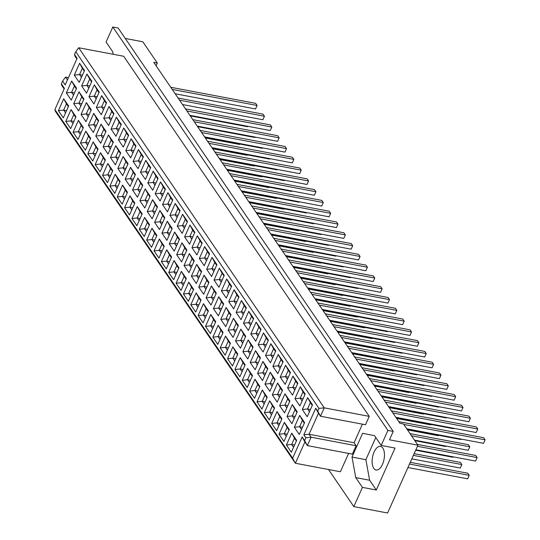 <?xml version="1.0" encoding="UTF-8"?>
<svg xmlns="http://www.w3.org/2000/svg" width="540" height="540" viewBox="0 0 540 540"><rect width="100%" height="100%" fill="white"/><g stroke="black" fill="none" stroke-linecap="round" stroke-linejoin="round"><path stroke-width="0.81" d="M382.482 464.366A12.022 5.866 -79.3 0 0 380.518 446.398A12.022 5.866 -79.3 0 0 374.085 452.048A12.022 5.866 -79.3 0 0 376.049 470.016A12.022 5.866 -79.3 0 0 382.482 464.366M113.198 54.284L112.745 51.8L106.083 42.032L112.806 27L387.909 430.407L381.186 445.439L374.524 435.672L362.637 433.296L352.006 457.063L355.759 477.617L362.421 487.384L353.822 506.608L328.523 469.51M369.252 416.367L123.687 56.275L78.685 47.756L324.25 407.849L369.252 416.367L365.499 424.757L320.497 416.239L318.465 413.262L309.082 434.241L354.092 442.753L362.408 424.17M303.831 434.801L315.718 408.233L317.743 411.203L318.992 408.409L75.749 51.712L74.493 54.506L77.105 58.327L65.219 84.895L62.613 81.074L61.364 83.869L64.402 88.331L54.898 109.58L292.64 458.21L302.15 436.955L304.607 440.566L305.856 437.771L303.831 434.801L309.082 434.241L311.114 437.211L307.361 445.601L352.363 454.12L356.117 445.73L354.092 442.753M304.607 440.566L307.361 445.601L304.898 441.99L295.394 463.246L340.396 471.757L348.611 453.404M156.08 65.752L157.302 63.011L142.823 41.782L125.267 38.455M353.822 506.608L387.592 513L417.926 445.19L403.448 423.954L399.89 423.279L153.752 62.336L157.302 63.011M387.909 430.407L393.242 431.413L389.488 439.803L417.926 445.19M375.786 437.522L365.87 459.689L369.623 480.242L376.286 490.01L395.05 448.058L381.186 445.439M376.286 490.01L362.421 487.384M112.806 27L118.139 28.006L393.242 431.413M369.623 480.242L355.759 477.617M365.87 459.689L352.006 457.063M67.453 79.907L65.549 77.119L68.452 77.666M407.93 467.532L467.654 478.838L469.22 475.342L467.768 473.216L410.258 462.335M469.22 475.342L409.495 464.042M415.874 449.78L475.598 461.079L477.164 457.583L475.713 455.463L417.407 444.427M477.164 457.583L417.44 446.283M406.748 428.787L483.543 443.32L485.102 439.83L483.658 437.704L398.776 421.639M485.102 439.83L403.778 424.433M411.804 458.872L460.303 468.052L461.862 464.555L460.418 462.429L414.133 453.674M461.862 464.555L413.37 455.375M414.47 440.12L468.241 450.293L469.807 446.796L468.356 444.677L410.056 433.64M469.807 446.796L411.5 435.767M395.834 417.332L476.186 432.533L477.752 429.044L476.3 426.917L391.419 410.852M477.752 429.044L392.863 412.979M415.679 450.212L452.945 457.265L453.141 456.827M407.113 429.334L460.89 439.506L461.079 439.074M388.483 406.546L468.828 421.754L470.394 418.257L468.95 416.131L384.062 400.066M470.394 418.257L385.513 402.192M414.842 440.66L445.588 446.479L445.784 446.047M396.205 417.872L453.533 428.72L453.728 428.288M381.125 395.759L461.477 410.967L463.037 407.471L461.592 405.344L376.711 389.286M463.037 407.471L378.155 391.406M407.484 429.874L438.23 435.692L438.426 435.26M388.847 407.086L446.175 417.933L446.371 417.501M373.768 384.973L454.12 400.181L455.686 396.684L454.235 394.558L369.353 378.5M455.686 396.684L370.798 380.619M396.576 418.419L430.88 424.906L431.075 424.474M381.496 396.299L438.824 407.153L439.013 406.714M366.417 374.186L446.762 389.394L448.328 385.898L446.884 383.771L361.996 367.713M448.328 385.898L363.447 369.832M389.219 407.632L423.522 414.119L423.718 413.687M374.139 385.519L431.467 396.367L431.663 395.928M359.06 363.4L439.412 378.608L440.971 375.111L439.526 372.992L354.645 356.927M440.971 375.111L356.089 359.046M381.861 396.846L416.164 403.333L416.36 402.901M366.781 374.733L424.109 385.58L424.305 385.142M351.702 352.613L432.054 367.821L433.62 364.325L432.169 362.205L347.288 346.14M433.62 364.325L348.732 348.266M374.51 386.06L408.814 392.553L409.01 392.114M359.431 363.947L416.759 374.794L416.948 374.355M344.345 341.834L424.697 357.035L426.263 353.538L424.811 351.419L339.93 335.353M426.263 353.538L341.381 337.48M367.153 375.273L401.456 381.767L401.652 381.328M352.073 353.16L409.401 364.007L409.597 363.569M336.994 331.047L417.346 346.248L418.905 342.752L417.461 340.632L332.572 324.567M418.905 342.752L334.024 326.693M359.795 364.487L394.099 370.98L394.295 370.541M344.716 342.374L402.044 353.221L402.239 352.789M329.636 320.26L409.988 335.462L411.554 331.972L410.103 329.846L325.222 313.781M411.554 331.972L326.666 315.907M352.445 353.7L386.748 360.194L386.944 359.755M337.365 331.587L394.693 342.434L394.882 342.002M322.279 309.474L402.631 324.675L404.197 321.185L402.745 319.059L317.864 302.994M404.197 321.185L319.316 305.12M345.087 342.913L379.39 349.407L379.586 348.968M330.007 320.8L387.335 331.648L387.531 331.216M314.928 298.688L395.28 313.895L396.839 310.399L395.395 308.273L310.507 292.207M396.839 310.399L311.958 294.334M337.73 332.127L372.033 338.621L372.229 338.189M322.65 310.014L379.978 320.861L380.174 320.429M307.571 287.901L387.923 303.109L389.488 299.612L388.037 297.486L303.156 281.428M389.488 299.612L304.601 283.547M330.379 321.347L364.682 327.834L364.878 327.402M315.299 299.228L372.62 310.075L372.816 309.643M300.213 277.115L380.565 292.322L382.131 288.826L380.68 286.7L295.799 270.641M382.131 288.826L297.25 272.761M323.021 310.561L357.325 317.048L357.521 316.615M307.942 288.441L365.269 299.295L365.465 298.856M292.862 266.328L373.214 281.536L374.774 278.039L373.329 275.913L288.441 259.855M374.774 278.039L289.892 261.974M315.664 299.774L349.967 306.261L350.163 305.829M300.584 277.661L357.912 288.509L358.108 288.07M285.505 255.542L365.857 270.749L367.423 267.253L365.971 265.133L281.09 249.068M367.423 267.253L282.535 251.188M308.313 288.988L342.617 295.481L342.812 295.043M293.234 266.875L350.555 277.722L350.75 277.283M278.147 244.755L358.499 259.963L360.065 256.466L358.614 254.347L273.733 238.282M360.065 256.466L275.184 240.408M300.956 278.201L335.259 284.695L335.455 284.256M285.876 256.088L343.204 266.935L343.4 266.497M270.797 233.975L351.149 249.176L352.708 245.68L351.263 243.56L266.375 227.495M352.708 245.68L267.827 229.622M293.598 267.415L327.901 273.908L328.097 273.469M278.519 245.302L335.846 256.149L336.042 255.71M263.439 223.189L343.791 238.39L345.357 234.893L343.906 232.774L259.025 216.709M345.357 234.893L260.469 218.835M286.247 256.628L320.551 263.122L320.747 262.683M271.168 234.515L328.489 245.363L328.685 244.931M256.082 212.402L336.434 227.603L338 224.114L336.548 221.987L251.667 205.922M338 224.114L253.118 208.049M278.89 245.842L313.193 252.335L313.389 251.897M263.81 223.729L321.138 234.576L321.334 234.144M248.731 201.616L329.083 216.817L330.642 213.327L329.197 211.201L244.31 195.136M330.642 213.327L245.761 197.262M271.532 235.055L305.836 241.549L306.031 241.11M256.453 212.942L313.781 223.79L313.976 223.357M241.373 190.829L321.725 206.037L323.285 202.541L321.84 200.414L236.959 184.356M323.285 202.541L238.403 186.476M264.182 224.269L298.485 230.762L298.674 230.33M249.095 202.156L306.423 213.003L306.619 212.571M234.016 180.043L314.368 195.251L315.934 191.754L314.483 189.628L229.601 173.57M315.934 191.754L231.046 175.689M256.824 213.489L291.128 219.976L291.323 219.544M241.745 191.369L299.072 202.216L299.268 201.785M226.665 169.256L307.01 184.464L308.576 180.968L307.132 178.841L222.244 162.783M308.576 180.968L223.695 164.903M249.466 202.703L283.77 209.189L283.966 208.757M234.387 180.583L291.715 191.437L291.911 190.998M219.308 158.47L299.66 173.678L301.219 170.181L299.774 168.055L214.893 151.997M301.219 170.181L216.338 154.116M242.116 191.916L276.419 198.403L276.608 197.971M227.029 169.803L284.357 180.65L284.553 180.212M211.95 147.683L292.302 162.891L293.868 159.394L292.417 157.275L207.536 141.21M293.868 159.394L208.98 143.33M234.758 181.13L269.062 187.623L269.257 187.184M219.679 159.017L277.007 169.864L277.202 169.425M204.599 136.897L284.945 152.105L286.51 148.608L285.066 146.489L200.178 130.424M286.51 148.608L201.629 132.55M227.401 170.343L261.704 176.837L261.9 176.398M212.321 148.23L269.649 159.077L269.845 158.639M197.242 126.117L277.594 141.318L279.153 137.822L277.709 135.702L192.827 119.637M279.153 137.822L194.272 121.763M220.05 159.556L254.354 166.05L254.543 165.611M204.964 137.444L262.291 148.291L262.487 147.852M189.884 115.331L270.236 130.531L271.802 127.035L270.351 124.916L185.47 108.85M271.802 127.035L186.914 110.977M212.693 148.77L246.996 155.264L247.192 154.825M197.613 126.657L254.941 137.504L255.13 137.072M182.534 104.544L262.879 119.745L264.445 116.255L263 114.129L178.112 98.064M264.445 116.255L179.564 100.19M205.335 137.983L239.638 144.477L239.834 144.038M190.256 115.871L247.583 126.718L247.779 126.286M175.176 93.758L255.528 108.959L257.087 105.469L255.643 103.343L170.762 87.278M257.087 105.469L172.206 89.404M318.992 408.409L324.25 407.849L320.497 416.239L317.743 411.203M76.835 58.934L74.932 56.147L74.493 54.506M64.132 88.931L61.796 85.509L61.364 83.869M292.64 458.21L295.394 463.246L55.33 111.22L54.898 109.58M305.856 437.771L311.114 437.211L356.117 445.73M74.277 75.148L79.596 63.261L84.517 70.477L79.205 82.364L74.277 75.148L79.535 74.588L81.432 77.375M81.635 85.934L86.954 74.048L91.874 81.263L86.555 93.15L81.635 85.934L86.886 85.374L88.79 88.162M88.992 96.714L94.304 84.834L99.232 92.05L93.913 103.936L88.992 96.714L94.244 96.154L96.147 98.948M96.343 107.501L101.662 95.621L106.583 102.836L101.27 114.723L96.343 107.501L101.601 106.94L103.498 109.735M103.7 118.287L109.019 106.407L113.94 113.623L108.621 125.51L103.7 118.287L108.952 117.727L110.855 120.514M111.058 129.073L116.37 117.187L121.297 124.409L115.978 136.296L111.058 129.073L116.309 128.513L118.213 131.301M118.409 139.86L123.728 127.973L128.648 135.196L123.336 147.076L118.409 139.86L123.667 139.3L125.564 142.088M125.766 150.647L131.085 138.76L136.006 145.982L130.687 157.862L125.766 150.647L131.018 150.086L132.921 152.874M133.124 161.433L138.436 149.546L143.363 156.769L138.044 168.649L133.124 161.433L138.375 160.873L140.279 163.661M140.474 172.22L145.793 160.333L150.714 167.549L145.402 179.435L140.474 172.22L145.733 171.659L147.629 174.447M147.832 183.006L153.151 171.119L158.072 178.335L152.753 190.222L147.832 183.006L153.083 182.446L154.987 185.234M155.189 193.793L160.502 181.906L165.429 189.122L160.11 201.008L155.189 193.793L160.441 193.232L162.344 196.02M162.547 204.572L167.859 192.692L172.78 199.908L167.468 211.795L162.547 204.572L167.798 204.012L169.702 206.806M169.898 215.359L175.216 203.479L180.137 210.695L174.825 222.581L169.898 215.359L175.149 214.799L177.053 217.593M177.255 226.145L182.567 214.259L187.495 221.481L182.176 233.368L177.255 226.145L182.507 225.585L184.41 228.373M184.613 236.932L189.925 225.045L194.846 232.268L189.533 244.154L184.613 236.932L189.864 236.372L191.768 239.159M191.963 247.718L197.282 235.832L202.203 243.054L196.891 254.934L191.963 247.718L197.215 247.158L199.118 249.946M199.321 258.505L204.64 246.618L209.56 253.841L204.242 265.721L199.321 258.505L204.572 257.945L206.476 260.732M206.678 269.291L211.991 257.404L216.918 264.627L211.599 276.507L206.678 269.291L211.93 268.731L213.833 271.519M214.029 280.078L219.348 268.191L224.269 275.407L218.957 287.293L214.029 280.078L219.287 279.518L221.184 282.305M221.387 290.864L226.706 278.978L231.626 286.193L226.307 298.08L221.387 290.864L226.638 290.304L228.542 293.092M228.744 301.644L234.056 289.764L238.984 296.98L233.665 308.867L228.744 301.644L233.996 301.091L235.899 303.878M236.095 312.431L241.414 300.55L246.335 307.766L241.022 319.653L236.095 312.431L241.353 311.87L243.25 314.665M243.452 323.217L248.771 311.337L253.692 318.553L248.373 330.44L243.452 323.217L248.704 322.657L250.607 325.451M250.81 334.004L256.122 322.117L261.05 329.339L255.731 341.226L250.81 334.004L256.061 333.443L257.965 336.231M258.161 344.79L263.479 332.903L268.4 340.126L263.088 352.013L258.161 344.79L263.419 344.23L265.316 347.018M265.518 355.577L270.837 343.69L275.758 350.912L270.439 362.792L265.518 355.577L270.769 355.016L272.673 357.804M272.875 366.363L278.188 354.476L283.115 361.699L277.796 373.579L272.875 366.363L278.127 365.803L280.031 368.59M280.226 377.15L285.545 365.263L290.466 372.485L285.154 384.365L280.226 377.15L285.485 376.589L287.381 379.377M287.584 387.936L292.903 376.049L297.824 383.265L292.505 395.152L287.584 387.936L292.835 387.376L294.739 390.163M294.941 398.723L300.254 386.836L305.181 394.052L299.862 405.938L294.941 398.723L300.193 398.162L302.096 400.95M302.292 409.502L307.611 397.622L312.532 404.838L307.22 416.725L302.292 409.502L307.55 408.949L309.447 411.737M66.339 92.9L71.651 81.02L76.579 88.236L71.26 100.123L66.339 92.9L71.591 92.34L73.494 95.135M294.354 427.262L299.666 415.375L304.594 422.597L299.275 434.484L294.354 427.262L299.606 426.701L301.509 429.489M58.394 110.66L63.706 98.773L68.634 105.995L63.315 117.875L58.394 110.66L63.646 110.099L65.549 112.887M65.752 121.446L71.064 109.559L75.985 116.782L70.673 128.662L65.752 121.446L71.003 120.886L72.9 123.674M73.103 132.233L78.422 120.346L83.342 127.568L78.023 139.448L73.103 132.233L78.354 131.672L80.258 134.46M80.46 143.019L85.772 131.132L90.7 138.348L85.381 150.235L80.46 143.019L85.712 142.459L87.615 145.247M87.817 153.806L93.13 141.919L98.05 149.135L92.738 161.021L87.817 153.806L93.069 153.245L94.972 156.033M95.168 164.592L100.487 152.705L105.408 159.921L100.096 171.808L95.168 164.592L100.42 164.032L102.323 166.82M102.526 175.372L107.845 163.492L112.766 170.708L107.447 182.594L102.526 175.372L107.777 174.818L109.681 177.606M109.883 186.158L115.196 174.278L120.116 181.494L114.804 193.381L109.883 186.158L115.135 185.598L117.038 188.393M117.234 196.945L122.553 185.065L127.474 192.281L122.162 204.167L117.234 196.945L122.492 196.385L124.389 199.172M124.592 207.731L129.911 195.845L134.831 203.067L129.512 214.954L124.592 207.731L129.843 207.171L131.747 209.959M131.949 218.518L137.261 206.631L142.189 213.853L136.87 225.734L131.949 218.518L137.201 217.958L139.104 220.745M139.3 229.304L144.619 217.418L149.54 224.64L144.227 236.52L139.3 229.304L144.558 228.744L146.455 231.532M146.657 240.091L151.976 228.204L156.897 235.427L151.578 247.306L146.657 240.091L151.909 239.531L153.812 242.318M154.015 250.877L159.327 238.991L164.255 246.206L158.936 258.093L154.015 250.877L159.266 250.317L161.17 253.105M161.366 261.664L166.685 249.777L171.605 256.993L166.293 268.88L161.366 261.664L166.624 261.103L168.52 263.891M168.723 272.45L174.042 260.564L178.963 267.779L173.644 279.666L168.723 272.45L173.975 271.89L175.878 274.678M176.081 283.23L181.393 271.35L186.32 278.566L181.001 290.453L176.081 283.23L181.332 282.676L183.236 285.464M183.431 294.017L188.75 282.137L193.671 289.352L188.359 301.239L183.431 294.017L188.69 293.456L190.586 296.251M190.789 304.803L196.108 292.923L201.029 300.139L195.71 312.026L190.789 304.803L196.04 304.243L197.944 307.031M198.146 315.59L203.459 303.703L208.386 310.925L203.067 322.812L198.146 315.59L203.398 315.029L205.301 317.817M205.497 326.376L210.816 314.489L215.737 321.712L210.425 333.592L205.497 326.376L210.755 325.816L212.652 328.603M212.855 337.163L218.174 325.276L223.094 332.498L217.775 344.378L212.855 337.163L218.106 336.602L220.01 339.39M220.212 347.949L225.524 336.062L230.452 343.285L225.133 355.165L220.212 347.949L225.464 347.389L227.367 350.177M227.563 358.736L232.882 346.849L237.803 354.065L232.49 365.951L227.563 358.736L232.821 358.175L234.718 360.963M234.92 369.522L240.239 357.635L245.16 364.851L239.841 376.738L234.92 369.522L240.172 368.962L242.075 371.75M242.278 380.308L247.59 368.422L252.518 375.638L247.199 387.524L242.278 380.308L247.529 379.748L249.433 382.536M249.629 391.088L254.948 379.208L259.868 386.424L254.556 398.311L249.629 391.088L254.887 390.528L256.784 393.323M256.986 401.875L262.305 389.995L267.226 397.211L261.907 409.097L256.986 401.875L262.238 401.315L264.141 404.109M264.344 412.661L269.656 400.775L274.583 407.997L269.264 419.884L264.344 412.661L269.595 412.101L271.499 414.889M271.701 423.448L277.013 411.561L281.934 418.784L276.622 430.67L271.701 423.448L276.953 422.888L278.849 425.675M73.69 103.687L79.009 91.807L83.93 99.022L78.617 110.909L73.69 103.687L78.948 103.127L80.845 105.914M81.047 114.473L86.366 102.587L91.287 109.809L85.968 121.696L81.047 114.473L86.299 113.913L88.202 116.701M88.405 125.26L93.717 113.373L98.644 120.596L93.326 132.476L88.405 125.26L93.656 124.7L95.56 127.487M95.756 136.046L101.075 124.16L105.995 131.382L100.683 143.262L95.756 136.046L101.014 135.486L102.911 138.274M103.113 146.833L108.432 134.946L113.353 142.169L108.034 154.049L103.113 146.833L108.365 146.273L110.268 149.06M110.471 157.619L115.783 145.733L120.71 152.948L115.391 164.835L110.471 157.619L115.722 157.059L117.626 159.847M117.821 168.406L123.14 156.519L128.061 163.735L122.749 175.622L117.821 168.406L123.08 167.846L124.976 170.633M125.179 179.192L130.498 167.306L135.419 174.521L130.1 186.408L125.179 179.192L130.43 178.632L132.334 181.42M132.536 189.972L137.849 178.092L142.776 185.308L137.457 197.195L132.536 189.972L137.788 189.412L139.691 192.206M139.887 200.759L145.206 188.879L150.127 196.094L144.815 207.981L139.887 200.759L145.145 200.198L147.042 202.993M147.244 211.545L152.564 199.665L157.484 206.881L152.165 218.768L147.244 211.545L152.496 210.985L154.4 213.773M154.602 222.332L159.914 210.445L164.842 217.667L159.523 229.554L154.602 222.332L159.853 221.771L161.757 224.559M161.953 233.118L167.272 221.231L172.192 228.454L166.88 240.334L161.953 233.118L167.211 232.558L169.108 235.346M169.31 243.905L174.629 232.018L179.55 239.24L174.231 251.12L169.31 243.905L174.562 243.344L176.465 246.132M176.668 254.691L181.98 242.804L186.907 250.027L181.589 261.907L176.668 254.691L181.919 254.131L183.823 256.918M184.019 265.478L189.338 253.591L194.258 260.807L188.946 272.693L184.019 265.478L189.277 264.917L191.174 267.705M191.376 276.264L196.695 264.377L201.616 271.593L196.297 283.48L191.376 276.264L196.628 275.704L198.531 278.492M198.734 287.05L204.046 275.164L208.973 282.38L203.654 294.266L198.734 287.05L203.985 286.49L205.888 289.278M206.084 297.83L211.403 285.95L216.324 293.166L211.012 305.053L206.084 297.83L211.343 297.27L213.239 300.065M213.442 308.617L218.761 296.737L223.681 303.953L218.363 315.839L213.442 308.617L218.693 308.057L220.597 310.851M220.799 319.403L226.112 307.517L231.039 314.739L225.72 326.626L220.799 319.403L226.051 318.843L227.954 321.631M228.157 330.19L233.469 318.303L238.39 325.526L233.078 337.412L228.157 330.19L233.408 329.63L235.312 332.417M235.507 340.976L240.827 329.09L245.747 336.312L240.435 348.192L235.507 340.976L240.759 340.416L242.663 343.204M242.865 351.763L248.177 339.876L253.105 347.099L247.786 358.979L242.865 351.763L248.117 351.202L250.02 353.99M250.222 362.549L255.535 350.663L260.456 357.885L255.143 369.765L250.222 362.549L255.474 361.989L257.377 364.777M257.573 373.336L262.892 361.449L267.813 368.665L262.501 380.552L257.573 373.336L262.825 372.776L264.728 375.563M264.931 384.122L270.25 372.236L275.171 379.451L269.851 391.338L264.931 384.122L270.182 383.562L272.086 386.35M272.288 394.902L277.601 383.022L282.528 390.238L277.209 402.125L272.288 394.902L277.54 394.349L279.443 397.136M279.639 405.689L284.958 393.808L289.879 401.024L284.567 412.911L279.639 405.689L284.897 405.128L286.794 407.923M291.33 452.237L286.409 445.021L291.722 433.134L296.649 440.357L291.33 452.237M291.917 423.698L286.997 416.475L292.316 404.595L297.236 411.811L291.917 423.698M283.973 441.45L279.052 434.234L284.371 422.348L289.291 429.57L283.973 441.45M294.563 445.007L291.661 444.461L293.564 447.248M296.379 440.957L294.476 438.17L291.661 444.461L286.409 445.021M295.151 416.468L292.248 415.915L294.151 418.709M296.966 412.412L295.063 409.624L292.248 415.915L286.997 416.475M289.609 401.625L287.705 398.837L284.897 405.128L287.8 405.682M282.258 390.845L280.354 388.051L277.54 394.349L280.442 394.895M274.901 380.059L272.997 377.271L270.182 383.562L273.085 384.109M267.543 369.272L265.64 366.485L262.825 372.776L265.734 373.322M260.192 358.486L258.289 355.698L255.474 361.989L258.377 362.536M252.835 347.699L250.931 344.912L248.117 351.202L251.019 351.749M245.477 336.913L243.574 334.125L240.759 340.416L243.668 340.963M238.12 326.126L236.223 323.339L233.408 329.63L236.311 330.183M230.769 315.34L228.866 312.552L226.051 318.843L228.953 319.397M223.412 304.553L221.508 301.766L218.693 308.057L221.603 308.61M216.054 293.767L214.157 290.979L211.343 297.27L214.245 297.824M208.703 282.987L206.8 280.193L203.985 286.49L206.888 287.037M201.346 272.201L199.442 269.413L196.628 275.704L199.537 276.25M193.988 261.414L192.091 258.626L189.277 264.917L192.179 265.464M186.638 250.628L184.734 247.84L181.919 254.131L184.822 254.678M179.28 239.841L177.376 237.053L174.562 243.344L177.464 243.891M171.923 229.054L170.026 226.267L167.211 232.558L170.114 233.105M164.572 218.268L162.668 215.48L159.853 221.771L162.756 222.325M157.214 207.482L155.311 204.694L152.496 210.985L155.399 211.538M149.857 196.695L147.96 193.907L145.145 200.198L148.048 200.752M142.506 185.909L140.603 183.121L137.788 189.412L140.69 189.965M135.149 175.129L133.245 172.334L130.43 178.632L133.333 179.179M127.791 164.342L125.894 161.555L123.08 167.846L125.982 168.392M120.44 153.556L118.537 150.768L115.722 157.059L118.625 157.606M113.083 142.769L111.179 139.982L108.365 146.273L111.267 146.819M105.725 131.983L103.829 129.195L101.014 135.486L103.916 136.033M98.375 121.196L96.471 118.409L93.656 124.7L96.559 125.253M91.017 110.41L89.114 107.622L86.299 113.913L89.201 114.467M83.66 99.623L81.763 96.836L78.948 103.127L81.851 103.68M287.213 434.221L284.303 433.674L286.207 436.462M289.022 430.171L287.118 427.383L284.303 433.674L279.052 434.234M281.664 419.384L279.767 416.596L276.953 422.888L279.855 423.441M274.313 408.598L272.41 405.81L269.595 412.101L272.498 412.655M266.956 397.811L265.052 395.024L262.238 401.315L265.147 401.868M259.598 387.025L257.702 384.237L254.887 390.528L257.789 391.082M252.248 376.245L250.344 373.451L247.529 379.748L250.432 380.295M244.89 365.459L242.987 362.671L240.172 368.962L243.074 369.508M237.532 354.672L235.636 351.884L232.821 358.175L235.724 358.722M230.182 343.886L228.278 341.098L225.464 347.389L228.366 347.936M222.824 333.099L220.921 330.311L218.106 336.602L221.009 337.149M215.467 322.312L213.57 319.525L210.755 325.816L213.658 326.363M208.116 311.526L206.213 308.738L203.398 315.029L206.3 315.583M200.759 300.74L198.855 297.952L196.04 304.243L198.943 304.796M193.401 289.953L191.504 287.165L188.69 293.456L191.592 294.01M186.05 279.166L184.147 276.379L181.332 282.676L184.234 283.223M178.693 268.387L176.789 265.592L173.975 271.89L176.877 272.437M171.335 257.6L169.439 254.813L166.624 261.103L169.526 261.65M163.984 246.814L162.081 244.026L159.266 250.317L162.169 250.864M156.627 236.027L154.724 233.24L151.909 239.531L154.811 240.077M149.269 225.241L147.373 222.453L144.558 228.744L147.461 229.291M141.919 214.454L140.015 211.667L137.201 217.958L140.103 218.511M134.561 203.668L132.658 200.88L129.843 207.171L132.745 207.725M127.204 192.881L125.3 190.094L122.492 196.385L125.395 196.938M119.853 182.095L117.95 179.307L115.135 185.598L118.037 186.151M112.496 171.315L110.592 168.52L107.777 174.818L110.68 175.365M105.138 160.529L103.235 157.734L100.42 164.032L103.329 164.579M97.781 149.742L95.884 146.954L93.069 153.245L95.972 153.792M90.43 138.956L88.526 136.168L85.712 142.459L88.614 143.006M83.072 128.169L81.169 125.381L78.354 131.672L81.263 132.219M75.715 117.383L73.818 114.595L71.003 120.886L73.906 121.433M68.364 106.596L66.46 103.808L63.646 110.099L66.548 110.653M304.324 423.198L302.42 420.41L299.606 426.701L302.508 427.255M76.309 88.837L74.405 86.049L71.591 92.34L74.493 92.894M312.262 405.445L310.365 402.651L307.55 408.949L310.453 409.495M304.911 394.659L303.007 391.871L300.193 398.162L303.095 398.709M297.554 383.873L295.65 381.085L292.835 387.376L295.738 387.923M290.196 373.086L288.299 370.298L285.485 376.589L288.387 377.136M282.845 362.3L280.942 359.512L278.127 365.803L281.029 366.35M275.488 351.513L273.584 348.725L270.769 355.016L273.672 355.563M268.13 340.726L266.234 337.939L263.419 344.23L266.321 344.783M260.779 329.94L258.876 327.152L256.061 333.443L258.964 333.997M253.422 319.154L251.519 316.366L248.704 322.657L251.606 323.21M246.065 308.367L244.168 305.579L241.353 311.87L244.256 312.424M238.714 297.587L236.81 294.793L233.996 301.091L236.898 301.637M231.356 286.801L229.453 284.013L226.638 290.304L229.541 290.851M223.999 276.014L222.095 273.226L219.287 279.518L222.19 280.064M216.648 265.228L214.745 262.44L211.93 268.731L214.832 269.278M209.291 254.441L207.387 251.654L204.572 257.945L207.475 258.491M201.933 243.655L200.029 240.867L197.215 247.158L200.124 247.705M194.582 232.868L192.679 230.081L189.864 236.372L192.767 236.925M187.225 222.082L185.321 219.294L182.507 225.585L185.409 226.138M179.867 211.295L177.964 208.507L175.149 214.799L178.058 215.352M172.51 200.509L170.613 197.721L167.798 204.012L170.701 204.566M165.159 189.729L163.256 186.935L160.441 193.232L163.343 193.779M157.802 178.943L155.898 176.155L153.083 182.446L155.993 182.993M150.444 168.156L148.547 165.368L145.733 171.659L148.635 172.206M143.093 157.369L141.19 154.582L138.375 160.873L141.278 161.419M135.736 146.583L133.832 143.795L131.018 150.086L133.927 150.633M128.378 135.797L126.482 133.009L123.667 139.3L126.569 139.847M121.028 125.01L119.124 122.222L116.309 128.513L119.212 129.067M113.67 114.224L111.767 111.436L108.952 117.727L111.854 118.28M106.312 103.437L104.416 100.649L101.601 106.94L104.504 107.494M98.962 92.65L97.058 89.863L94.244 96.154L97.146 96.707M91.604 81.871L89.701 79.076L86.886 85.374L89.789 85.921M84.247 71.084L82.35 68.297L79.535 74.588L82.438 75.134M79.596 63.261L82.35 68.297M86.954 74.048L89.701 79.076M94.304 84.834L97.058 89.863M101.662 95.621L104.416 100.649M109.019 106.407L111.767 111.436M116.37 117.187L119.124 122.222M123.728 127.973L126.482 133.009M131.085 138.76L133.832 143.795M138.436 149.546L141.19 154.582M145.793 160.333L148.547 165.368M153.151 171.119L155.898 176.155M160.502 181.906L163.256 186.935M167.859 192.692L170.613 197.721M175.216 203.479L177.964 208.507M182.567 214.259L185.321 219.294M189.925 225.045L192.679 230.081M197.282 235.832L200.029 240.867M204.64 246.618L207.387 251.654M211.991 257.404L214.745 262.44M219.348 268.191L222.095 273.226M226.706 278.978L229.453 284.013M234.056 289.764L236.81 294.793M241.414 300.55L244.168 305.579M248.771 311.337L251.519 316.366M256.122 322.117L258.876 327.152M263.479 332.903L266.234 337.939M270.837 343.69L273.584 348.725M278.188 354.476L280.942 359.512M285.545 365.263L288.299 370.298M292.903 376.049L295.65 381.085M300.254 386.836L303.007 391.871M307.611 397.622L310.365 402.651M71.651 81.02L74.405 86.049M299.666 415.375L302.42 420.41M63.706 98.773L66.46 103.808M71.064 109.559L73.818 114.595M78.422 120.346L81.169 125.381M85.772 131.132L88.526 136.168M93.13 141.919L95.884 146.954M100.487 152.705L103.235 157.734M107.845 163.492L110.592 168.52M115.196 174.278L117.95 179.307M122.553 185.065L125.3 190.094M129.911 195.845L132.658 200.88M137.261 206.631L140.015 211.667M144.619 217.418L147.373 222.453M151.976 228.204L154.724 233.24M159.327 238.991L162.081 244.026M166.685 249.777L169.439 254.813M174.042 260.564L176.789 265.592M181.393 271.35L184.147 276.379M188.75 282.137L191.504 287.165M196.108 292.923L198.855 297.952M203.459 303.703L206.213 308.738M210.816 314.489L213.57 319.525M218.174 325.276L220.921 330.311M225.524 336.062L228.278 341.098M232.882 346.849L235.636 351.884M240.239 357.635L242.987 362.671M247.59 368.422L250.344 373.451M254.948 379.208L257.702 384.237M262.305 389.995L265.052 395.024M269.656 400.775L272.41 405.81M277.013 411.561L279.767 416.596M79.009 91.807L81.763 96.836M86.366 102.587L89.114 107.622M93.717 113.373L96.471 118.409M101.075 124.16L103.829 129.195M108.432 134.946L111.179 139.982M115.783 145.733L118.537 150.768M123.14 156.519L125.894 161.555M130.498 167.306L133.245 172.334M137.849 178.092L140.603 183.121M145.206 188.879L147.96 193.907M152.564 199.665L155.311 204.694M159.914 210.445L162.668 215.48M167.272 221.231L170.026 226.267M174.629 232.018L177.376 237.053M181.98 242.804L184.734 247.84M189.338 253.591L192.091 258.626M196.695 264.377L199.442 269.413M204.046 275.164L206.8 280.193M211.403 285.95L214.157 290.979M218.761 296.737L221.508 301.766M226.112 307.517L228.866 312.552M233.469 318.303L236.223 323.339M240.827 329.09L243.574 334.125M248.177 339.876L250.931 344.912M255.535 350.663L258.289 355.698M262.892 361.449L265.64 366.485M270.25 372.236L272.997 377.271M277.601 383.022L280.354 388.051M284.958 393.808L287.705 398.837M65.549 77.119L62.613 81.074M302.15 436.955L304.898 441.99M78.685 47.756L75.749 51.712M315.718 408.233L318.465 413.262M294.476 438.17L291.722 433.134M295.063 409.624L292.316 404.595M287.118 427.383L284.371 422.348"/></g></svg>
